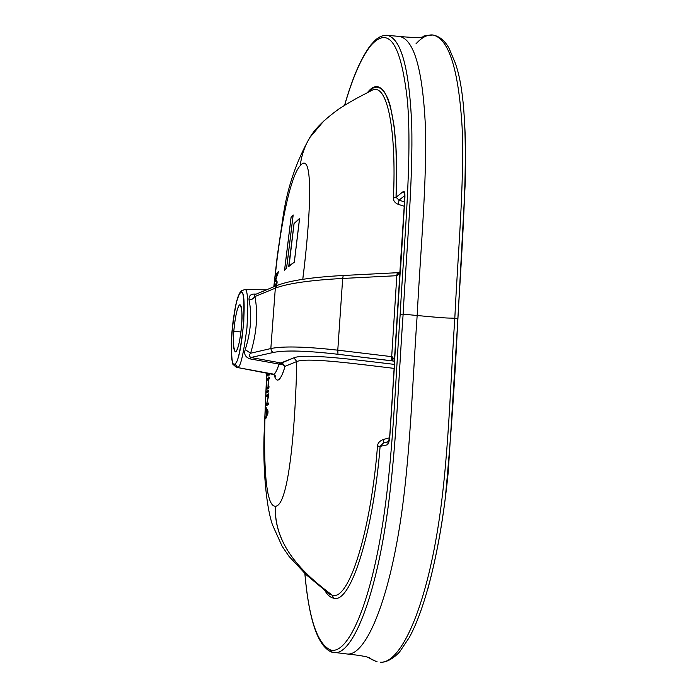 <?xml version="1.0" encoding="UTF-8"?>
<svg xmlns="http://www.w3.org/2000/svg" width="697" height="697" viewBox="0 0 697 697"><rect width="100%" height="100%" fill="white"/><g stroke="black" fill="none" stroke-linecap="round" stroke-linejoin="round"><path stroke-width="1.05" d="M256.252 294.09L255.146 294.073C250.754 293.803 248.724 295.789 249.047 300.024C252.157 315.183 250.894 331.711 245.248 349.615C243.697 354.163 245.353 357.265 250.214 358.92L279.018 364.069L293.925 357.814L280.943 362.945L250.868 357.5L273.581 352.412C285.378 350.068 306.846 350.696 337.984 354.276L337.784 350.173L391.688 356.646L391.784 360.785L337.984 354.276L394.415 361.177L392.716 360.88L392.15 356.733L394.424 359.687L394.371 360.793L399.947 272.231L396.82 275.698L391.688 356.646L392.716 360.88L391.784 360.785L391.688 356.646L394.424 359.687L394.554 364.174L389.832 436.27C389.327 441.367 388.482 444.224 387.323 444.817L380.109 446.376C373.453 530.948 350.809 604.639 333.532 598.131C330.308 597.521 327.372 594.933 324.715 590.35C327.407 594.959 330.352 597.556 333.532 598.131C330.308 597.521 327.372 594.933 324.715 590.35M274.182 374.873C275.167 378.698 276.474 380.423 278.086 380.031C276.482 380.44 275.184 378.724 274.182 374.873C275.21 378.75 276.509 380.475 278.086 380.031C280.647 378.558 282.947 373.993 284.986 366.343L282.424 364.583L279.018 364.069L280.943 362.945L250.868 357.5C249.108 356.245 249.021 354.817 250.606 353.231L245.248 349.615C250.894 331.711 252.157 315.183 249.047 300.024C248.724 295.789 250.754 293.803 255.146 294.073L255.302 294.483M237.904 367.363C240.543 366.901 243.558 353.736 246.956 327.895C248.454 301.217 247.688 288.419 244.647 289.499L244.647 289.499C247.688 288.419 248.454 301.217 246.956 327.895C243.558 353.736 240.543 366.901 237.904 367.363L237.904 367.363M284.986 366.343C282.607 374.698 280.307 379.255 278.086 380.031C280.307 379.255 282.607 374.698 284.986 366.343L296.774 361.516C295.65 419.28 289.447 506.074 275.42 506.249C273.738 548.748 308.335 577.116 332.277 595.203C349.241 601.363 371.1 529.128 377.504 445.993C377.791 442.978 379.769 440.792 383.446 439.441L383.524 442.952L388.865 441.48L383.533 442.952L383.446 439.441L389.579 437.812L383.446 439.441C379.769 440.792 377.791 442.978 377.504 445.993C371.1 529.128 349.241 601.363 332.277 595.203C304.092 574.311 273.442 545.498 275.42 506.249C289.447 506.074 295.65 419.28 296.774 361.516C307.368 357.221 356.794 363.939 394.171 368.391C356.794 363.939 307.368 357.221 296.774 361.516L293.925 357.814L296.774 361.516L284.986 366.343L282.198 362.823L284.986 366.343L280.943 362.945L282.424 364.583L279.018 364.069C276.84 370.63 275.123 374.001 273.851 374.193L237.651 367.554L235.116 363.773C237.877 362.919 240.761 349.084 243.776 322.258C244.386 298.299 243.253 288.514 240.387 292.906L240.996 291.25L241.92 290.405L240.16 293.132C237.416 294.814 234.628 308.466 231.779 334.107C231.082 357.404 232.118 367.354 234.889 363.956L237.651 367.554L236.806 367.737M273.538 374.333L273.851 374.193C275.515 373.261 277.232 369.88 279.018 364.069C277.232 369.88 275.515 373.261 273.851 374.193L237.651 367.554L272.884 374.385C275.054 375.43 275.864 376.058 275.324 376.284L274.662 375.204M293.925 357.814C304.85 353.17 356.219 359.835 394.424 364.4M304.894 573.544C308.771 618.047 317.161 643.453 330.064 649.77C317.161 643.453 308.771 618.047 304.894 573.544C308.771 618.047 317.161 643.453 330.064 649.77C345.581 655.746 366.082 614.71 379.255 543.712C392.742 471.782 394.737 389.431 400.183 314.251C404.199 239.716 412.371 157.775 407.397 100.394C400.993 43.414 388.743 25.205 370.647 45.758C361.368 57.546 352.699 77.376 344.658 105.264C352.699 77.376 361.368 57.546 370.647 45.758C361.368 57.546 352.699 77.376 344.658 105.264M367.502 92.501C385.92 69.116 399.799 117.81 396.044 197.277L396.48 171.122L395.957 147.999L394.162 126.532L390.416 106.284L387.889 98.582L384.587 92.204L381.163 88.545L376.99 87.047L372.721 88.162L367.502 92.501C385.92 69.116 399.799 117.81 396.044 197.277L403.363 191.457C404.53 190.987 405.044 193.034 404.905 197.608L389.832 436.27C389.327 441.367 388.482 444.224 387.323 444.817L380.109 446.376C373.453 530.948 350.809 604.639 333.532 598.131L332.277 595.203L329.289 594.044M371.231 44.486L370.647 45.758L371.231 44.486M330.064 649.77L331.711 652.131L330.064 649.77C345.581 655.746 366.082 614.71 379.255 543.712C392.742 471.782 394.737 389.431 400.183 314.251L403.136 314.155C397.787 387.68 395.922 467.861 382.975 540.036C370.273 611.034 350.103 654.988 334.246 652.653L334.246 652.653C349.894 654.866 369.715 612.454 382.487 542.693C395.556 472.505 397.691 390.268 403.136 314.155L400.183 314.251C404.199 239.716 412.371 157.775 407.397 100.394C400.993 43.414 388.743 25.205 370.647 45.758C388.743 25.205 400.993 43.414 407.397 100.394C412.371 157.775 404.199 239.716 400.183 314.251C394.737 389.431 392.742 471.782 379.255 543.712C366.082 614.71 345.581 655.746 330.064 649.77M344.579 105.317C352.638 77.21 361.421 57.058 370.935 44.852L374.733 40.714C378.515 36.941 382.679 35.138 387.21 35.294L399.703 36.471C414.001 39.537 422.548 69.125 425.353 125.251C427.156 179.974 420.561 249.779 417.163 315.506C453.756 319.069 447.674 317.675 454.81 318.311C447.674 317.675 453.756 319.069 417.163 315.506C411.805 391.479 409.888 473.664 396.584 543.982C383.603 613.822 363.207 656.252 347.001 653.969C363.207 656.252 383.603 613.822 396.584 543.982C409.888 473.664 411.805 391.479 417.163 315.506L403.136 314.155C406.647 248.332 413.251 178.415 411.692 123.839C409.165 67.818 401.002 38.3 387.21 35.294L387.21 35.294C401.237 38.527 409.418 68.794 411.761 126.096C412.981 182.57 406.517 250.153 403.136 314.155L417.163 315.506C420.561 249.779 427.156 179.974 425.353 125.251C422.548 69.125 414.001 39.537 399.703 36.471C421.624 38.579 424.499 36.645 423.001 36.706C422.67 36 426.033 35.434 433.09 35.007C427.54 34.371 421.824 37.333 415.943 43.885M346.784 653.952L331.423 652.035C317.823 646.11 308.954 619.929 304.824 573.474M376.11 661.418L366.77 656.879L376.11 661.418M454.81 318.311C449.67 393.509 448.398 475.685 434.309 548.365C420.587 619.938 398.292 663.98 380.213 662.141C398.292 663.98 420.587 619.938 434.309 548.373C448.398 475.685 449.67 393.509 454.81 318.311L457.824 319.034C455.097 378.645 450.898 438.544 445.235 498.712C437.812 557.922 424.255 610.45 409.174 637.685C424.255 610.45 437.812 557.922 445.235 498.712C450.898 438.544 455.097 378.645 457.824 319.034L454.81 318.311C457.894 253.028 464.446 183.973 462.111 127.211C458.6 69.613 448.929 38.875 433.09 35.007C448.929 38.875 458.6 69.613 462.111 127.211C464.446 183.973 457.894 253.028 454.81 318.311M377.016 661.558L375.57 661.244C367.014 657.297 371.579 658.953 369.41 657.724C366.221 656.452 358.746 655.197 347.001 653.969M455.167 62.8C472.566 110.309 463.488 222.5 457.824 319.034C463.488 222.5 472.566 110.309 455.167 62.8L449.19 48.563C445.139 40.94 439.772 36.427 433.09 35.007M457.877 319.409L448.249 471.904C443.972 515.414 437.193 554.342 427.914 588.677M240.918 331.981L233.817 331.284C232.85 341.094 233.364 347.969 235.351 351.915L235.83 351.767C238.722 349.415 241.206 332.164 241.589 325.255C242.539 315.375 242.033 308.527 240.047 304.72L239.454 304.955C236.553 307.865 234.209 324.593 233.817 331.284L240.918 331.981M240.16 293.132L240.387 292.906C248.167 283.862 242.643 359.025 235.116 363.773L234.889 363.956C227.536 369.985 232.824 299.832 240.16 293.132M239.454 304.955C236.997 308.379 235.124 317.152 233.817 331.284C232.946 345.102 233.617 351.933 235.83 351.767C238.304 348.718 240.221 339.883 241.589 325.255C242.443 311.062 241.737 304.301 239.454 304.955M369.811 91.412L372.276 90.122C387.445 82.76 396.567 130.67 393.413 198.087L396.044 197.277L393.413 198.087C396.567 130.67 387.445 82.751 372.276 90.122L369.915 91.359M398.414 204.413L404.277 206.225L398.414 204.413L398.989 200.144L404.53 201.903L398.989 200.144L398.414 204.413C395.007 203.027 393.335 200.919 393.413 198.087C393.335 200.919 395.007 203.027 398.414 204.413M302.786 279.314C310.113 221.446 314.504 148.635 300.25 165.607C301.487 155.422 304.702 146.039 309.904 137.475L323.765 121.034L309.886 137.492C304.659 146.161 301.444 155.536 300.25 165.607C314.347 148.731 310.252 220.409 302.907 277.99M404.809 195.587L398.989 200.144L396.044 197.277L398.989 200.144L404.809 195.587L398.989 200.144M403.363 191.457L396.044 197.277L403.363 191.457L404.73 194.594L403.363 191.457C404.53 190.987 405.044 193.034 404.905 197.608L399.947 271.656M392.15 356.733L391.688 356.646L396.82 275.698L391.688 356.646L337.784 350.173L342.68 278.452L396.82 275.698L397.255 272.727L396.82 275.698L342.68 278.452C309.999 280.22 287.547 283.452 275.324 288.157L254.919 296.565C258.212 313.816 256.775 332.704 250.606 353.231C256.775 332.704 258.212 313.816 254.919 296.565L252.654 298.978L249.047 300.024L251.661 299.466L253.891 298.028L254.919 296.565L254.344 294.883L254.919 296.565L275.324 288.157L277.023 285.465C289.717 280.534 311.786 277.214 343.238 275.489L342.68 278.452L343.229 275.489L398.109 272.666L399.599 272.518L399.895 271.856L397.29 275.637L398.301 272.71M275.324 288.157C287.547 283.452 309.999 280.22 342.68 278.452L337.784 350.173C305.286 346.557 282.965 346.017 270.837 348.544L250.606 353.231L270.837 348.544L275.324 288.157L270.837 348.544C282.285 346.121 303.3 346.514 333.88 349.728M254.597 294.779L277.075 285.439M337.784 350.173L337.984 354.276C306.846 350.696 285.378 350.068 273.581 352.412L271.516 351.027L270.837 348.544M273.581 352.412L250.868 357.5L250.214 358.92C245.353 357.265 243.697 354.163 245.248 349.615L250.606 353.231C249.021 354.817 249.108 356.245 250.868 357.5L280.943 362.945M274.226 286.624C278.059 240.953 288.767 177.988 300.25 165.607C288.767 177.988 278.059 240.953 274.226 286.624M275.42 506.249C262.011 506.928 263.501 427.13 267.099 373.322C263.501 427.13 262.011 506.928 275.42 506.249M276.143 275.298L276.317 273.747L276.143 275.298L277.685 273.66L275.751 278.913L275.524 280.987L276.648 283.026L275.141 284.603L274.975 286.162L276.892 284.158L277.153 281.806L275.838 279.732L278.286 271.656L276.317 273.747L278.208 272.335L276.317 273.747L276.143 275.298L278.059 273.703L275.751 278.913L275.524 280.987L276.047 281.039L276.134 280.203L276.047 281.039L275.524 280.987L277.005 283.06L275.141 284.603L276.988 283.261L275.141 284.603L274.975 286.162L276.892 284.158L277.153 281.806L275.838 279.732L278.286 271.656L276.317 273.747L278.286 271.656M269.434 373.906L269.225 375.082L269.434 373.906M269.094 373.888L269.225 375.082M268.084 373.618L268.118 374.35L268.084 373.618M268.223 374.533L268.136 376.127L268.223 374.533M267.866 373.461L268.136 376.127M267.665 387.628L267.604 388.821L267.665 387.628L267.143 387.584L267.064 389.17L268.911 387.976L268.981 386.365L268.223 386.861L268.572 379.403L269.312 378.889L269.382 377.286L267.578 378.576L267.5 380.161L268.336 379.569L267.988 387.018L267.143 387.584L267.064 389.17L268.911 387.976L268.981 386.365L268.223 386.861L268.572 379.403L269.312 378.889L269.382 377.286L267.578 378.576L267.5 380.161L268.336 379.569L267.988 387.018L268.519 387.062L267.143 387.584L268.519 387.062M267.491 391.348L267.439 392.55L267.491 391.348L266.968 391.296L266.899 392.89L268.754 391.723L268.824 390.111L266.968 391.296L266.899 392.89L268.754 391.723L268.824 390.111L266.968 391.296L268.807 390.503M267.326 395.06L267.273 396.279L267.326 395.06L266.803 395.016L266.733 396.61L268.362 395.617L266.359 405.654L268.258 404.582L268.319 402.979L266.698 403.894L268.667 393.866L266.803 395.016L266.733 396.61L268.362 395.617L266.359 405.654L268.258 404.582L268.319 402.979L266.698 403.894L268.667 393.866L266.803 395.016L268.65 394.241M266.446 416.893L265.914 416.841L265.853 418.444L267.953 413.182L268.023 411.03L266.271 407.78L266.446 415.525L265.853 418.444L267.953 413.182L268.023 411.03L266.271 407.78L266.202 409.383L267.169 410.228L266.759 408.703L266.733 409.427L266.202 409.383L267.169 410.228L266.646 410.185L266.446 415.525L266.986 415.212L265.914 416.841L266.446 416.893L266.968 415.569M294.343 262.142L299.597 218.405L294.038 223.528L288.715 266.559L294.343 262.142L299.597 218.405L294.038 223.528L288.715 266.559L294.343 262.142L299.597 218.405L294.221 223.545M286.572 268.371L293.184 214.99L291.085 217.133L284.542 270.175L286.572 268.371L293.184 214.99L291.085 217.133L284.542 270.175L286.572 268.371M267.134 415.22L266.62 415.177L266.794 410.367L267.822 412.188L266.62 415.177L266.794 410.367L267.326 410.411L266.794 410.367L267.822 412.188L266.62 415.177L267.09 415.22M294.056 223.702L299.518 218.666L294.317 261.967L288.793 266.306L294.056 223.702L299.562 218.675L294.317 261.967L288.793 266.306L294.056 223.702L288.994 266.332M291.102 217.307L293.115 215.251L286.563 268.197L284.611 269.922L291.102 217.307L293.149 215.251L286.563 268.197L284.611 269.922L291.102 217.307M332.277 595.203L333.532 598.131M266.69 373.243L264.198 432.184C262.952 457.476 264.729 501.674 272.422 524.745L282.085 546.178L288.985 556.319L306.105 574.659L329.524 594.184M377.504 445.993L380.109 446.376L377.504 445.993M388.769 441.793L383.394 442.987L380.109 446.376L383.524 442.952L388.769 441.785M388.612 442.22L387.323 444.817L388.612 442.22M389.719 436.331L394.432 364.252L389.719 436.331L388.299 442.795L388.9 442.037M277.04 282.834L276.047 281.039M275.559 285.535L275.655 284.664L275.559 285.535M276.735 274.662L276.831 273.808L276.735 274.662M268.101 378.619L267.578 378.576L268.101 378.619L268.04 379.778L268.101 378.619L269.364 377.722M266.89 405.349L266.951 403.92L266.89 405.349M267.221 403.938L268.301 403.328M268.005 411.631L267.326 410.411L268.005 411.631M267.848 374.045L267.962 375.997L267.848 374.045M268.362 395.617L266.733 396.61L266.803 395.016M293.149 215.251L286.563 268.197L284.611 269.922M288.793 266.306L294.361 261.967M392.716 360.88L394.415 361.133M380.109 446.376L387.323 444.817M400.662 267.387L404.905 197.608M275.524 280.987L277.685 273.66M274.975 286.162L275.141 284.603L276.648 283.026M275.838 279.732L277.153 281.806M267.988 387.018L268.336 379.569L267.5 380.161L267.578 378.576M268.911 387.976L267.064 389.17L267.143 387.584M269.312 378.889L268.572 379.403M268.754 391.723L266.899 392.89L266.968 391.296M268.258 404.582L266.359 405.654L266.454 403.258M268.572 396.271L266.698 403.894M266.446 415.525L266.271 407.78M267.953 413.182L265.853 418.444L265.914 416.841M267.822 412.188L266.794 410.367M284.542 270.175L291.085 217.133L293.184 214.99M266.472 289.847L244.647 289.499L240.979 291.268C240.465 290.937 239.01 294.378 236.632 301.609C233.582 314.765 231.796 328.627 231.282 343.22C231.561 357.622 232.223 364.749 233.26 364.601L236.867 367.746M394.432 364.252L394.354 360.637M409.174 637.685L400.043 651.277C398.667 653.446 388.638 663.196 380.335 662.15M463.967 112.853C465.587 135.654 466.058 158.167 465.387 180.375L457.894 319.148M372.276 90.122C362.667 95.332 355.365 98.347 338.786 109.063C324.541 119.361 314.913 128.832 309.904 137.475C296.286 161.355 287.347 187.702 283.078 216.532L277.232 256.322L273.808 286.798M404.896 194.341L404.469 193.487L404.783 197.782L399.895 271.856M329.272 594.036L326.971 592.171"/></g></svg>
